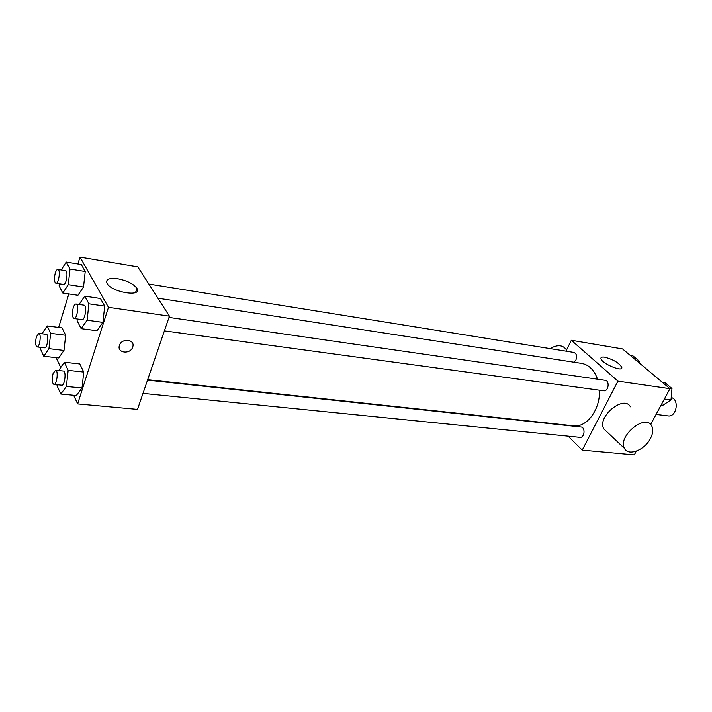 <?xml version="1.0" encoding="UTF-8"?>
<svg xmlns="http://www.w3.org/2000/svg" width="712" height="712" viewBox="0 0 712 712"><rect width="100%" height="100%" fill="white"/><g stroke="black" fill="none" stroke-linecap="round" stroke-linejoin="round"><path stroke-width="1.07" d="M656.09 414.42L668.016 415.897C676.551 417.472 679.693 399.414 671.202 397.518M565.969 351.158L571.344 340.265L622.546 348.933L669.947 388.681L650.661 424.494M636.297 451.159L634.285 454.897L582.22 450.126L568.105 436.153M147.678 379.665L573.454 425.82C586.661 427.903 600.465 409.427 599.424 390.194M597.528 379.202C594.226 370.035 588.931 364.775 581.633 363.396L157.904 298.195M571.344 340.265L617.936 381.142L582.22 450.126M164.392 330.866L603.678 390.772C608.457 391.689 610.024 380.733 605.164 380.297L168.993 317.418M142.987 393.38L579.96 437.346C584.605 438.076 585.673 427.245 580.983 427.004L147.526 380.128M148.826 284.052L573.881 352.431C576.578 353.606 577.263 356.142 575.919 360.041L573.925 362.212M617.936 381.142L669.947 388.681M604.711 357.166C613.29 359.48 618.986 362.871 621.79 367.339C623.329 372.643 601.453 363.467 600.919 358.572C600.741 357.246 602.005 356.774 604.711 357.166M606.989 431.899L603.892 428.98C596.451 417.241 623.89 394.332 630.414 406.801M565.969 349.254C562.418 344.795 557.122 344.581 550.091 348.604M650.376 438.619C644.538 450.189 628.251 456.49 624.54 448.453C617.215 436.714 645.25 413.254 651.631 425.749C653.474 429.167 653.055 433.457 650.376 438.619M77.893 264.01L79.993 257.103L137.808 266.884L169.429 316.155L137.505 409.391L77.653 403.9L73.639 395.267M60.645 367.356L56.132 357.664M79.076 304.451L84.746 296.147L100.419 298.479L104.709 306.098L102.928 322.385L96.885 330.724L102.928 322.385L87.113 320.231L81.168 328.659L77.119 320.809L77.323 318.985M42.008 333.777L47.143 325.918L62.042 327.867L65.673 335.254L63.991 350.438L58.704 357.958L63.991 350.438L48.95 348.649L43.761 356.249L40.344 348.666L40.495 347.331M79.993 257.103L108.482 307.317L77.653 403.9M58.66 327.422L68.815 293.931M58.722 370.525L64.311 362.212L79.771 363.957L83.758 372.065L82.005 387.995L76.3 395.525L82.005 387.995L66.394 386.438L60.787 394.039L57.04 385.717L57.147 384.738M61.205 269.955L66.234 262.078L81.319 264.579L85.226 271.503L83.518 287.007L77.928 295.284L83.518 287.007L68.281 284.667L62.789 293.033L59.114 285.895L59.345 283.794M108.482 307.317L169.429 316.155M117.791 278.757C127.19 280.67 133.571 283.874 136.918 288.36C142.783 297.411 111.615 292.401 107.031 283.403C105.501 279.264 109.087 277.716 117.791 278.757M132.708 347.055C130.545 354.647 116.821 353.17 119.394 345.551C121.36 337.844 135.236 339.135 132.806 346.726L132.708 347.055C130.545 354.638 116.821 353.17 119.385 345.551C121.36 337.844 135.236 339.135 132.806 346.726L132.708 347.047M66.234 262.078L70.016 269.038L68.281 284.667M55.874 283.26L63.519 284.435C66.385 285.236 68.494 270.774 65.531 270.649L57.886 269.421C56.916 269.403 56.034 270.667 55.233 273.212C53.996 278.632 54.21 281.979 55.874 283.26C58.696 284.061 60.814 269.537 57.886 269.421M62.789 293.033L77.928 295.284M81.319 264.579L85.226 271.503L83.518 287.007M70.016 269.038L85.226 271.503M84.746 296.147L88.911 303.81L87.113 320.231M74.039 318.54L81.987 319.626C85.155 320.427 87.229 305.252 83.963 305.154L76.024 304.015C74.991 303.997 74.057 305.261 73.22 307.824C71.885 313.583 72.161 317.151 74.039 318.54C77.163 319.341 79.246 304.104 76.024 304.015M81.168 328.659L96.885 330.724M100.419 298.479L104.709 306.098L102.928 322.385M88.911 303.81L104.709 306.098M47.143 325.918L50.659 333.341L48.95 348.649M37.06 346.922L44.616 347.821C47.366 348.497 49.155 334.337 46.316 334.328L38.777 333.376L36.392 336.812C35.182 342.25 35.404 345.623 37.06 346.922C39.783 347.598 41.581 333.376 38.777 333.376M43.761 356.249L58.704 357.958M62.042 327.867L65.673 335.254L63.991 350.438M50.659 333.341L65.673 335.254M64.311 362.212L68.165 370.365L66.394 386.438M53.898 384.409L61.748 385.201C64.783 385.868 66.501 371.005 63.386 371.032L55.554 370.187L53.053 373.631C51.754 379.407 52.029 383.003 53.898 384.409C56.898 385.076 58.624 370.151 55.554 370.187M60.787 394.039L76.3 395.525M79.771 363.957L83.758 372.065L82.005 387.995M68.165 370.365L83.758 372.065M630.236 355.377L632.897 355.822L639.518 361.349L639.367 363.04M636.848 360.922L639.518 361.349M662.204 382.193L664.892 382.593L671.968 388.512L671.007 399.886L662.97 405.19L661.19 404.959M664.403 398.987L671.007 399.886M669.271 388.12L671.968 388.512M646.879 443.629L646.799 444.608L644.449 446.104M646.051 444.537L646.799 444.608M603.892 428.98L624.54 448.453M621.14 368.602L621.79 367.339M135.574 292.481L136.918 288.36"/></g></svg>
